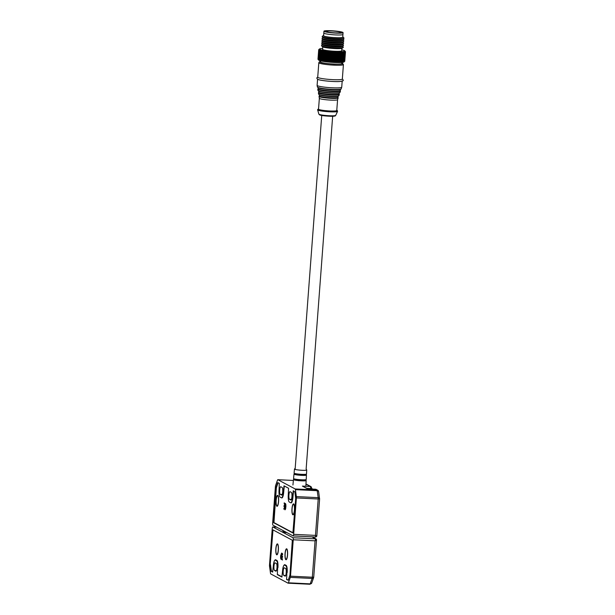 <?xml version="1.0" encoding="UTF-8"?>
<svg xmlns="http://www.w3.org/2000/svg" width="615" height="615" viewBox="0 0 615 615"><rect width="100%" height="100%" fill="white"/><g stroke="black" fill="none" stroke-linecap="round" stroke-linejoin="round"><path stroke-width="0.92" d="M292.871 514.332A5.028 1.192 92.8 0 1 292.087 508.728A5.028 1.192 92.8 0 1 293.616 504.362A5.028 1.192 92.8 0 1 293.77 504.492A5.028 1.192 92.8 0 1 294.431 509.405A5.028 1.192 92.8 0 1 293.301 514.232A5.028 1.192 92.8 0 1 292.871 514.332M293.301 514.232L293.739 513.809A4.566 1.084 -87.2 0 0 293.839 513.694M294.254 505.076A4.566 1.084 -87.2 0 0 294.162 504.953L293.77 504.492M318.055 77.559A12.338 1.338 -175.7 0 1 317.724 77.213L318.816 62.715A12.338 1.338 -175.7 0 0 319.147 63.061A12.338 1.338 -175.7 0 0 333.953 65.152A12.338 1.338 -175.7 0 0 343.424 64.567L342.332 79.058A12.338 1.338 -175.7 0 1 332.869 79.65A12.338 1.338 -175.7 0 1 318.055 77.559M337.574 99.692L338.165 97.9A9.602 1.038 -175.7 0 1 329.54 98.262A9.602 1.038 -175.7 0 1 319.285 96.701A9.602 1.038 -175.7 0 1 319.031 96.463L319.354 98.315L318.532 109.163A9.14 0.992 -175.7 0 0 329.748 110.969A9.14 0.992 -175.7 0 0 336.759 110.531L337.581 99.676A9.14 0.992 -175.7 0 1 337.574 99.692A9.14 0.992 -175.7 0 1 330.562 100.099A9.14 0.992 -175.7 0 1 319.592 98.546A9.14 0.992 -175.7 0 1 319.354 98.315A9.14 0.992 -175.7 0 1 319.354 98.292M342.178 81.126L341.725 87.215A12.338 1.338 -175.7 0 1 341.717 87.253A12.338 1.338 -175.7 0 1 332.254 87.807A12.338 1.338 -175.7 0 1 317.448 85.708A12.338 1.338 -175.7 0 1 317.117 85.4A12.338 1.338 -175.7 0 1 317.117 85.37L317.571 79.274L316.748 78.051L317.747 76.96M342.201 80.873A12.338 1.338 -175.7 0 1 332.73 81.464A12.338 1.338 -175.7 0 1 317.924 79.366M341.932 62.461L341.855 63.537A10.693 1.161 -175.7 0 1 333.645 64.045A10.693 1.161 -175.7 0 1 320.523 61.931L320.607 60.862M335.713 33.102A9.594 1.038 -175.7 0 1 323.936 31.211A9.594 1.038 -175.7 0 1 331.3 30.75A9.594 1.038 -175.7 0 1 343.078 32.649A9.594 1.038 -175.7 0 1 335.713 33.102M335.575 34.917A9.594 1.038 -175.7 0 1 323.798 33.018A9.594 1.038 -175.7 0 0 335.575 34.917A9.594 1.038 -175.7 0 0 342.939 34.463A9.594 1.038 -175.7 0 1 335.575 34.917M331.762 30.996A7.588 0.823 -175.7 0 1 341.071 32.495A7.588 0.823 -175.7 0 1 335.252 32.856A7.588 0.823 -175.7 0 1 326.35 31.665L327.733 31.726L326.012 31.48A7.588 0.823 -175.7 0 1 325.942 31.357A7.588 0.823 -175.7 0 1 331.762 30.996M334.606 115.643C337.274 116.865 321.707 116.112 319.869 114.928M323.936 31.211L323.598 35.739A9.594 1.038 4.3 0 0 335.367 37.638A9.594 1.038 4.3 0 0 342.732 37.177L343.078 32.649M323.621 35.416A10.055 1.092 4.3 0 0 323.206 35.593A10.055 1.092 4.3 0 0 323.405 35.985A10.055 1.092 4.3 0 0 334.829 37.661A10.055 1.092 4.3 0 0 343.139 37.092A10.055 1.092 4.3 0 0 342.924 36.931A10.055 1.092 4.3 0 0 342.763 36.854M323.206 35.593L322.237 36.416A10.97 1.192 4.3 0 0 322.214 36.677A10.97 1.192 4.3 0 0 322.452 36.846A10.97 1.192 4.3 0 0 333.73 38.599A10.97 1.192 4.3 0 0 343.962 38.315A10.97 1.192 4.3 0 0 343.977 38.053L343.139 37.092M322.214 36.677L323.052 37.638A10.055 1.092 4.3 0 0 323.275 37.799A10.055 1.092 4.3 0 0 335.336 39.506A10.055 1.092 4.3 0 0 342.986 39.137L343.962 38.315M318.04 59.309L318.693 49.815L319.4 49.277L318.747 49.915L318.04 59.34A13.438 1.453 4.3 0 0 318.047 59.355L318.724 60.124L318.07 59.378L318.778 49.953L319.516 49.408L318.908 50.061L318.201 59.478L318.716 60.101A12.707 1.376 4.3 0 0 319 60.324A12.707 1.376 4.3 0 0 332.054 62.353A12.707 1.376 4.3 0 0 343.908 62.015L344.623 61.4L345.33 51.983L344.807 51.245L345.438 51.891L344.731 61.316A13.438 1.453 4.3 0 0 344.754 61.285L345.461 51.86L344.892 51.13L345.484 51.768L344.754 61.208M318.97 50.099L319.739 49.546L319.185 50.207L318.47 59.632L318.931 60.239L318.263 59.524L318.97 50.099A13.438 1.453 -175.7 0 1 318.908 50.061M318.708 49.761L319.385 49.146L318.693 49.784L317.986 59.201A13.438 1.453 4.3 0 0 317.986 59.24M322.944 37.515L322.099 38.23A10.97 1.192 4.3 0 0 322.075 38.491A10.97 1.192 4.3 0 0 322.314 38.66A10.97 1.192 4.3 0 0 335.483 40.521A10.97 1.192 4.3 0 0 343.823 40.121A10.97 1.192 4.3 0 0 343.839 39.867L343.116 39.029M322.075 38.491L322.921 39.452A10.055 1.092 4.3 0 0 323.136 39.606A10.055 1.092 4.3 0 0 333.468 41.213A10.055 1.092 4.3 0 0 342.847 40.951L343.823 40.121M322.806 39.322L321.96 40.044A10.97 1.192 4.3 0 0 321.945 40.298A10.97 1.192 4.3 0 0 322.183 40.475A10.97 1.192 4.3 0 0 333.453 42.227A10.97 1.192 4.3 0 0 343.685 41.935A10.97 1.192 4.3 0 0 343.708 41.674L342.978 40.844M321.945 40.298L322.783 41.267A10.055 1.092 4.3 0 0 322.998 41.42A10.055 1.092 4.3 0 0 335.067 43.127A10.055 1.092 4.3 0 0 342.716 42.766L343.685 41.935M322.667 41.136L321.829 41.851A10.97 1.192 4.3 0 0 321.806 42.112A10.97 1.192 4.3 0 0 322.045 42.281A10.97 1.192 4.3 0 0 335.206 44.149A10.97 1.192 4.3 0 0 343.554 43.75A10.97 1.192 4.3 0 0 343.57 43.488L342.839 42.65M321.806 42.112L322.644 43.073A10.055 1.092 4.3 0 0 322.867 43.235A10.055 1.092 4.3 0 0 333.199 44.841A10.055 1.092 4.3 0 0 342.578 44.572L343.554 43.75M322.537 42.95L321.691 43.665A10.97 1.192 4.3 0 0 321.668 43.926A10.97 1.192 4.3 0 0 321.906 44.096A10.97 1.192 4.3 0 0 333.184 45.848A10.97 1.192 4.3 0 0 343.416 45.556A10.97 1.192 4.3 0 0 343.431 45.302L342.709 44.465M321.668 43.926L322.506 44.887A10.055 1.092 4.3 0 0 322.729 45.049A10.055 1.092 4.3 0 0 334.791 46.755A10.055 1.092 4.3 0 0 342.44 46.386L343.416 45.556M322.398 44.764L321.553 45.479A10.97 1.192 4.3 0 0 321.537 45.733A10.97 1.192 4.3 0 0 321.776 45.91A10.97 1.192 4.3 0 0 334.937 47.77A10.97 1.192 4.3 0 0 343.278 47.37A10.97 1.192 4.3 0 0 343.301 47.117L342.57 46.279M321.537 45.733L322.375 46.702A10.055 1.092 4.3 0 0 322.591 46.855A10.055 1.092 4.3 0 0 332.923 48.462A10.055 1.092 4.3 0 0 342.301 48.201L343.278 47.37M322.752 46.932L322.575 49.331A9.594 1.038 4.3 0 0 334.345 51.23A9.594 1.038 4.3 0 0 341.709 50.768L341.894 48.377M341.779 49.869A12.707 1.376 -175.7 0 1 344.469 50.645A12.707 1.376 -175.7 0 1 344.746 50.845A12.707 1.376 -175.7 0 1 334.245 51.568A12.707 1.376 -175.7 0 1 319.815 49.454A12.707 1.376 -175.7 0 1 319.562 48.954A12.707 1.376 -175.7 0 1 322.644 48.431M318.847 49.569L319.562 48.954M319.469 49.031L318.739 49.654A13.438 1.453 -175.7 0 0 318.716 49.684M344.731 61.316L344 61.938M344.569 61.431L344.385 61.515A13.438 1.453 -175.7 0 1 344.308 61.538L343.524 62.146L344.046 61.615L344.754 52.19L344.331 51.452L345.015 52.121A13.438 1.453 4.3 0 0 345.092 52.091L344.615 51.36L345.276 52.014L344.569 61.431A13.438 1.453 4.3 0 0 344.623 61.4M343.939 61.638L343.139 62.238L343.601 61.7L344.308 52.283L343.939 51.545L344.646 52.214L343.939 61.638A13.438 1.453 4.3 0 0 344.046 61.615M343.47 61.723L342.655 62.315L343.462 51.622L344.177 52.298L343.47 61.723A13.438 1.453 4.3 0 0 343.601 61.7M342.901 61.8L342.078 62.376L342.886 51.691L343.608 52.375L342.901 61.8A13.438 1.453 4.3 0 0 343.062 61.777M343.132 52.421A13.438 1.453 -175.7 0 1 342.947 52.436L342.24 61.861A13.438 1.453 4.3 0 0 342.424 61.846M342.24 61.861L341.425 62.43L342.409 52.475A13.438 1.453 -175.7 0 1 342.201 52.483L341.494 61.907A13.438 1.453 4.3 0 0 341.702 61.892M341.494 61.907L340.679 62.469L341.602 52.506A13.438 1.453 -175.7 0 1 341.371 52.513L340.664 61.938A13.438 1.453 4.3 0 0 340.894 61.931M340.664 61.938L339.864 62.499L340.718 52.529A13.438 1.453 -175.7 0 1 340.472 52.536L339.757 61.961A13.438 1.453 4.3 0 0 340.01 61.954M339.757 61.961L338.98 62.515L339.764 52.544A13.438 1.453 -175.7 0 1 339.495 52.544L338.788 61.961A13.438 1.453 4.3 0 0 339.05 61.961M338.788 61.961L338.035 62.515L338.75 52.536A13.438 1.453 -175.7 0 1 338.465 52.529L337.758 61.954A13.438 1.453 4.3 0 0 338.035 61.961M337.758 61.954L337.035 62.499L336.966 61.938L337.673 52.513A13.438 1.453 -175.7 0 1 337.389 52.506L336.674 61.931A13.438 1.453 4.3 0 0 336.966 61.938M336.674 61.931L335.99 62.469L335.852 61.907L336.566 52.483A13.438 1.453 -175.7 0 1 336.259 52.467L335.552 61.892A13.438 1.453 4.3 0 0 335.852 61.907M335.552 61.892L334.906 62.43L334.706 61.861L335.413 52.436A13.438 1.453 -175.7 0 1 335.106 52.421L334.391 61.846A13.438 1.453 4.3 0 0 334.706 61.861M334.391 61.846L333.791 62.376L333.53 61.8L334.237 52.375A13.438 1.453 -175.7 0 1 333.922 52.352L333.215 61.777A13.438 1.453 4.3 0 0 333.53 61.8M333.215 61.777L332.661 62.315L332.331 61.723L333.046 52.298A13.438 1.453 -175.7 0 1 332.723 52.275L332.015 61.7A13.438 1.453 4.3 0 0 332.331 61.723M332.015 61.7L331.516 62.238L331.131 61.638L331.839 52.214A13.438 1.453 -175.7 0 1 331.523 52.19L330.816 61.615A13.438 1.453 4.3 0 0 331.131 61.638M330.816 61.615L330.37 62.146L329.932 61.538L330.639 52.114A13.438 1.453 -175.7 0 1 330.324 52.091L329.617 61.515A13.438 1.453 4.3 0 0 329.932 61.538M329.617 61.515L329.233 62.046L328.741 61.431L329.456 52.006A13.438 1.453 -175.7 0 1 329.14 51.975L328.433 61.4A13.438 1.453 4.3 0 0 328.741 61.431M328.433 61.4L328.118 61.938L327.58 61.316L328.287 51.891A13.438 1.453 -175.7 0 1 327.98 51.86L327.272 61.277A13.438 1.453 4.3 0 0 327.58 61.316M327.272 61.277L327.019 61.815L326.442 61.185L327.149 51.76A13.438 1.453 -175.7 0 1 326.857 51.729L326.142 61.154A13.438 1.453 4.3 0 0 326.442 61.185M326.142 61.154L325.965 61.692L325.343 61.054L326.05 51.629A13.438 1.453 -175.7 0 1 325.766 51.591L325.058 61.016A13.438 1.453 4.3 0 0 325.343 61.054M325.058 61.016L324.943 61.562L324.297 60.908L325.004 51.483A13.438 1.453 -175.7 0 1 324.735 51.445L324.028 60.87A13.438 1.453 4.3 0 0 324.297 60.908M324.028 60.87L323.982 61.423L323.305 60.762L324.013 51.337A13.438 1.453 -175.7 0 1 323.759 51.299L323.052 60.724A13.438 1.453 4.3 0 0 323.305 60.762M323.052 60.724L323.075 61.277L322.383 60.608L323.09 51.183A13.438 1.453 -175.7 0 1 322.852 51.145L322.145 60.57A13.438 1.453 4.3 0 0 322.383 60.608M322.145 60.57L322.237 61.131L321.53 60.455L322.237 51.03A13.438 1.453 -175.7 0 1 322.022 50.991L321.314 60.408A13.438 1.453 4.3 0 0 321.53 60.455M321.314 60.408L321.468 60.977L320.753 60.293L321.461 50.876A13.438 1.453 -175.7 0 1 321.268 50.83L320.561 60.255A13.438 1.453 4.3 0 0 320.753 60.293M320.561 60.255L320.784 60.831L320.061 60.139L320.769 50.714A13.438 1.453 -175.7 0 1 320.607 50.668L319.892 60.093A13.438 1.453 4.3 0 0 320.061 60.139M319.892 60.093L320.184 60.677L319.469 59.978L320.177 50.553A13.438 1.453 -175.7 0 1 320.031 50.515L319.323 59.939A13.438 1.453 4.3 0 0 319.469 59.978M319.323 59.939L319.669 50.399A13.438 1.453 -175.7 0 1 319.554 50.361L318.847 59.786A13.438 1.453 4.3 0 0 318.962 59.824M318.847 59.786L319.254 60.385L318.562 59.67L319.27 50.245A13.438 1.453 -175.7 0 1 319.185 50.207M345.015 52.121L344.308 61.538M344.385 61.515L345.092 52.091M345.399 51.591A13.438 1.453 -175.7 0 1 345.422 51.614A13.438 1.453 -175.7 0 1 345.43 51.629L344.746 50.845M319.27 50.245L320.061 49.692L319.554 50.361M319.669 50.399L320.476 49.838L320.031 50.515M320.177 50.553L320.992 49.984L320.607 50.668M320.769 50.714L321.591 50.138L321.268 50.83M321.461 50.876L322.275 50.292L322.022 50.991M322.237 51.03L323.044 50.438L322.852 51.145M323.09 51.183L323.882 50.584L323.759 51.299M324.013 51.337L324.789 50.73L324.735 51.445M325.004 51.483L325.75 50.868L325.766 51.591M326.05 51.629L326.765 50.999L326.857 51.729M327.149 51.76L327.826 51.13L327.98 51.86M328.287 51.891L328.917 51.245L329.14 51.975M329.456 52.006L330.04 51.352L330.324 52.091M330.639 52.114L331.178 51.452L331.523 52.19M331.839 52.214L332.323 51.545L332.723 52.275M333.046 52.298L333.461 51.622L333.922 52.352M334.237 52.375L334.598 51.683L335.106 52.421M335.413 52.436L335.705 51.737L336.259 52.467M336.566 52.483L336.789 51.783L337.389 52.506M337.673 52.513L337.835 51.806L338.465 52.529M338.75 52.536L338.842 51.821L339.495 52.544M339.764 52.544L339.788 51.821L340.472 52.536M340.718 52.529L340.672 51.806L341.371 52.513M341.602 52.506L341.486 51.783L342.201 52.483M342.409 52.475L342.224 51.737L342.947 52.436M338.035 62.515L338.842 51.821M337.035 62.499L337.835 51.806M335.99 62.469L336.789 51.783M334.906 62.43L335.705 51.737M333.791 62.376L334.598 51.683M332.661 62.315L333.461 51.622M331.516 62.238L332.323 51.545M330.37 62.146L331.178 51.452M329.233 62.046L330.04 51.352M328.118 61.938L328.917 51.245M327.019 61.815L327.826 51.13M325.965 61.692L326.765 50.999M324.943 61.562L325.75 50.868M323.982 61.423L324.789 50.73M277.742 495.406A5.481 1.299 92.8 0 1 277.903 495.544A5.481 1.299 92.8 0 1 278.626 500.902A5.481 1.299 92.8 0 1 277.388 506.168A5.481 1.299 92.8 0 1 276.919 506.276A5.481 1.299 92.8 0 1 276.074 500.172A5.481 1.299 92.8 0 1 277.742 495.406M293.655 503.908A5.481 1.299 92.8 0 1 293.816 504.046A5.481 1.299 92.8 0 1 294.539 509.412A5.481 1.299 92.8 0 1 293.301 514.67A5.481 1.299 92.8 0 1 292.832 514.786A5.481 1.299 92.8 0 1 291.987 508.674A5.481 1.299 92.8 0 1 293.655 503.908M284.168 503.662L284.23 502.832L284.845 504.008L284.914 506.429L284.607 508.367L283.753 509.128L284.66 506.852L283.953 506.476L284.015 505.645L284.722 506.022L284.376 503.77M283.976 508.382L284.707 507.998M285.168 504.192L285.421 503.47L285.875 504.654L285.906 507.037L284.945 509.766L285.698 506.868L285.329 504.277M285.483 509.182L285.099 509.774M284.976 508.92L285.714 508.405M293.048 532.805L273.952 522.596L276.343 487.872L278.088 482.66M291.272 502.839L290.918 502.824A6.673 1.584 92.8 0 0 291.095 502.878A6.673 1.584 92.8 0 0 292.948 497.028L293.539 490.924M282.031 497.904L281.678 497.889A6.673 1.584 92.8 0 0 281.855 497.942A6.673 1.584 92.8 0 0 283.707 492.092L284.299 485.981M284.568 503.093L284.522 503.677M283.953 506.476L284.361 505.83M284.883 506.798L284.307 506.491M284.33 508.397L284.768 507.998L284.33 508.397M283.753 509.128L284.168 508.413M285.568 503.608L285.521 504.215M285.329 508.936L285.798 508.405L285.329 508.936M284.76 509.666L285.168 508.951M276.958 505.822A5.028 1.192 92.8 0 1 276.173 500.226A5.028 1.192 92.8 0 1 277.703 495.859A5.028 1.192 92.8 0 1 277.857 495.99A5.028 1.192 92.8 0 1 278.518 500.902A5.028 1.192 92.8 0 1 277.388 505.73A5.028 1.192 92.8 0 1 276.958 505.822M277.388 505.73L277.826 505.307A4.566 1.084 -87.2 0 0 277.926 505.192M278.341 496.574A4.566 1.084 -87.2 0 0 278.257 496.451L277.857 495.99M282.708 491.731A3.836 0.907 92.8 0 1 281.639 495.09A3.836 0.907 92.8 0 1 281.539 495.06L280.279 494.391A3.836 0.907 92.8 0 1 279.664 490.324A3.836 0.907 92.8 0 1 280.748 486.749A3.836 0.907 92.8 0 1 280.847 486.78L282.108 487.449A3.836 0.907 92.8 0 1 282.708 491.731M291.94 496.666A3.836 0.907 92.8 0 1 290.872 500.026A3.836 0.907 92.8 0 1 290.772 500.003L289.511 499.326A3.836 0.907 92.8 0 1 288.904 495.26A3.836 0.907 92.8 0 1 289.988 491.685A3.836 0.907 92.8 0 1 290.088 491.716L291.349 492.392A3.836 0.907 92.8 0 1 291.94 496.666M273.421 521.643L275.966 487.803L277.649 482.706L279.318 483.321L279.049 489.778A6.581 1.561 -87.2 0 0 280.071 497.105L281.332 497.781A6.581 1.561 -87.2 0 0 281.501 497.827A6.581 1.561 -87.2 0 0 283.338 492.062L283.999 485.827L288.558 488.256L288.289 494.714A6.581 1.561 -87.2 0 0 289.311 502.048L290.572 502.716A6.581 1.561 -87.2 0 0 290.741 502.77A6.581 1.561 -87.2 0 0 292.571 497.005L293.232 490.762L294.885 491.915L295.7 498.35L292.901 532.99L273.567 522.658L273.806 521.658M307.808 488.848L315.495 489.225L316.956 490.009L295.139 488.948L277.849 479.708A1.83 0.431 92.8 0 0 277.803 479.692A1.83 0.431 92.8 0 0 277.511 480.084L275.612 485.504A1.83 0.431 92.8 0 0 275.397 486.719L272.66 523.119A1.83 0.431 92.8 0 0 272.945 525.156L282.915 530.484L282.977 531.083L284.138 531.137M293.194 535.926L315.803 537.026L315.472 535.396L293.655 534.335A1.83 0.431 92.8 0 1 293.14 535.934A1.83 0.431 92.8 0 1 293.094 535.919L283.123 530.591L282.977 531.083M293.655 534.335L296.392 497.935L318.209 498.996L315.472 535.396L316.81 536.188L319.608 498.911L318.209 498.996A1.83 0.431 -87.2 0 0 318.178 497.65A1.83 1.107 -7.9 0 1 319.6 498.519A1.83 1.107 -7.9 0 1 319.562 498.857L318.632 491.57A1.83 1.107 172.1 0 0 317.209 490.693L318.178 497.65L296.361 496.589A1.83 0.431 92.8 0 1 296.392 497.935M296.361 496.589L295.392 489.64L317.209 490.693A1.83 0.431 92.8 0 0 316.956 490.009A1.83 1.768 118.1 0 1 317.678 490.209L316.218 489.425A1.83 1.768 118.1 0 0 315.495 489.225A1.83 0.431 -87.2 0 0 315.441 489.209A1.83 0.431 -87.2 0 0 315.395 489.217M295.139 488.948A1.83 0.431 92.8 0 1 295.392 489.64M306.939 488.341L310.652 488.525A1.83 0.431 -87.2 0 0 310.367 486.488A1.83 1.768 -61.9 0 1 311.098 486.688L306.977 484.489A1.83 1.768 118.1 0 0 306.255 484.289A1.83 0.431 -87.2 0 0 306.209 484.274L310.367 486.488L302.388 486.096L307.869 488.84M318.593 491.908A1.83 1.107 172.1 0 0 318.632 491.57L317.678 490.209A1.83 1.768 118.1 0 1 318.539 491.316M315.803 537.026L316.81 536.188M287.566 554.945A5.481 1.299 92.8 0 1 286.367 559.596A5.481 1.299 92.8 0 1 285.045 553.6A5.481 1.299 92.8 0 1 286.882 548.972A5.481 1.299 92.8 0 1 287.566 554.945M276.704 554.792A5.481 1.299 92.8 0 1 275.851 548.68A5.481 1.299 92.8 0 1 277.519 543.921A5.481 1.299 92.8 0 1 277.688 544.06A5.481 1.299 92.8 0 1 278.411 549.418A5.481 1.299 92.8 0 1 277.173 554.684A5.481 1.299 92.8 0 1 276.704 554.792M282.346 559.212L282.285 560.042L281.67 558.866L281.601 556.437L282.608 553.661L281.855 556.014L282.562 556.39L282.5 557.221L281.793 556.844L282.346 559.212M281.908 554.499L282.608 553.661M282.7 554.492L282.101 554.891M284.092 565.162A6.488 1.538 92.8 0 1 284.722 564.678A6.488 1.538 92.8 0 1 284.891 564.724L286.144 565.4A6.488 1.538 92.8 0 1 287.151 572.627M286.859 579.445L288.25 580.191L286.582 579.568L286.851 573.111A6.581 1.561 -87.2 0 0 285.829 565.777L284.568 565.108A6.581 1.561 -87.2 0 0 284.399 565.054A6.581 1.561 -87.2 0 0 282.569 570.82L281.878 577.055L277.342 574.625L277.611 568.175A6.581 1.561 -87.2 0 0 276.589 560.842L275.328 560.173A6.581 1.561 -87.2 0 0 275.159 560.119A6.581 1.561 -87.2 0 0 273.329 565.885L272.645 572.119L271.015 570.966L270.2 564.539L272.999 529.899L292.333 540.231L289.934 575.079L288.25 580.183M270.5 564.678L271.361 570.889L272.806 571.935M274.859 560.227A6.488 1.538 92.8 0 1 275.482 559.742A6.488 1.538 92.8 0 1 275.651 559.788L276.911 560.465A6.488 1.538 92.8 0 1 277.918 567.691M277.626 574.51L282.047 576.87M281.347 558.674L281.093 559.396L280.64 558.22L280.609 555.837L281.57 553.108L280.817 555.998L281.347 558.674M281.263 554.046L281.57 553.108M281.701 553.961L281.07 554.484M281.793 556.844L282.508 557.059M281.601 556.437L281.993 556.091M281.931 556.852L281.962 556.46M282.47 559.965L282.024 558.881M281.386 553.708L281.924 553.123M281.447 559.419L281.001 558.236M283.2 571.158A3.836 0.907 92.8 0 1 284.261 567.799A3.836 0.907 92.8 0 1 284.361 567.822L285.621 568.498A3.836 0.907 92.8 0 1 286.236 572.557A3.836 0.907 92.8 0 1 285.152 576.14A3.836 0.907 92.8 0 1 285.053 576.109L283.792 575.432A3.836 0.907 92.8 0 1 283.2 571.158M273.959 566.223A3.836 0.907 92.8 0 1 275.028 562.856A3.836 0.907 92.8 0 1 275.128 562.886L276.389 563.563A3.836 0.907 92.8 0 1 276.996 567.622A3.836 0.907 92.8 0 1 275.912 571.204A3.836 0.907 92.8 0 1 275.812 571.174L274.551 570.497A3.836 0.907 92.8 0 1 273.959 566.223M288.151 583.181L309.868 584.235A1.83 0.431 -87.2 0 0 309.914 584.25A1.83 0.431 -87.2 0 0 310.206 583.866L288.389 582.805L290.288 577.385L312.105 578.446L310.206 583.866A1.83 1.391 19.3 0 0 311.728 583.028L313.627 577.608A1.83 1.391 -160.7 0 1 312.105 578.446A1.83 0.431 -87.2 0 0 312.328 577.231L290.503 576.17A1.83 0.431 92.8 0 1 290.288 577.385M290.503 576.17L293.24 539.77L315.065 540.831L315.664 538.84L292.955 537.733A1.83 0.431 92.8 0 1 293.24 539.77M292.955 537.733L282.985 532.405L286.867 532.598M288.389 582.805A1.83 0.431 92.8 0 1 288.097 583.189A1.83 0.431 92.8 0 1 288.051 583.174L270.761 573.941A1.83 0.431 92.8 0 1 270.508 573.249L269.539 566.3A1.83 0.431 92.8 0 1 269.516 564.947L272.253 528.554A1.83 0.431 92.8 0 1 272.76 526.947A1.83 0.431 92.8 0 1 272.806 526.963L282.777 532.29L282.923 531.806L282.985 532.405M313.688 577.178A1.83 1.391 -160.7 0 1 313.627 577.608L313.681 577.093M282.923 531.806L285.637 531.937M316.533 539.862L313.727 577.139L312.328 577.231L315.065 540.831L316.533 539.862L316.025 538.94A0.915 0.884 118.1 0 0 315.664 538.84L311.943 536.849M285.152 553.654A5.028 1.192 92.8 0 1 286.836 549.418A5.028 1.192 92.8 0 1 287.459 554.884A5.028 1.192 92.8 0 1 286.359 559.15A5.028 1.192 92.8 0 1 285.152 553.654M287.313 549.971A4.482 1.061 -87.2 0 0 287.305 549.971L286.836 549.418M286.89 558.651A4.482 1.061 -87.2 0 0 286.89 558.643L286.359 559.15M275.958 548.741A5.028 1.192 92.8 0 1 277.642 544.498A5.028 1.192 92.8 0 1 278.264 549.971A5.028 1.192 92.8 0 1 277.165 554.238A5.028 1.192 92.8 0 1 275.958 548.741M278.118 545.059A4.482 1.061 -87.2 0 0 278.111 545.059L277.642 544.498M277.696 553.731L277.165 554.238M294.485 469.045A6.142 0.669 4.3 0 0 294.477 469.076A6.142 0.669 4.3 0 0 294.639 469.245A6.142 0.669 4.3 0 0 301.135 470.237A6.142 0.669 4.3 0 0 306.716 470.029A6.142 0.669 4.3 0 0 306.731 469.991A6.142 0.669 4.3 0 0 306.716 469.952M294.201 473.258A6.112 0.661 4.3 0 0 294.431 473.496L294.085 473.104A6.227 0.676 4.3 0 0 294.085 473.104A6.227 0.676 4.3 0 0 294.254 473.281A6.227 0.676 4.3 0 0 300.843 474.288A6.227 0.676 4.3 0 0 306.501 474.073A6.227 0.676 4.3 0 0 306.508 474.034L306.109 474.373A6.112 0.661 4.3 0 0 306.37 474.234M293.993 474.096A6.25 0.676 4.3 0 0 293.985 474.127A6.25 0.676 4.3 0 0 294.154 474.303A6.25 0.676 4.3 0 0 300.766 475.31A6.25 0.676 4.3 0 0 306.447 475.095A6.25 0.676 4.3 0 0 306.454 475.064L306.016 474.642A6.127 0.661 -175.7 0 1 306.332 474.918A6.127 0.661 -175.7 0 1 299.882 475.064A6.127 0.661 -175.7 0 1 294.131 473.934A6.127 0.661 -175.7 0 1 294.485 473.773L294.331 473.442M293.57 478.493A6.35 0.684 4.3 0 0 293.563 478.524A6.35 0.684 4.3 0 0 293.732 478.701A6.35 0.684 4.3 0 0 300.443 479.731A6.35 0.684 4.3 0 0 306.209 479.508A6.35 0.684 4.3 0 0 306.224 479.477L305.747 479.831A6.227 0.676 4.3 0 0 306.078 479.677M294.062 479.185L293.463 479.562A6.373 0.692 4.3 0 0 293.463 479.562A6.373 0.692 4.3 0 0 293.632 479.738A6.373 0.692 4.3 0 0 300.366 480.769A6.373 0.692 4.3 0 0 306.155 480.546A6.373 0.692 4.3 0 0 306.162 480.515L305.624 480.054A6.242 0.676 -175.7 0 1 306.039 480.369A6.242 0.676 -175.7 0 1 299.467 480.515A6.242 0.676 -175.7 0 1 293.616 479.369A6.242 0.676 -175.7 0 1 294.062 479.185L293.824 478.87M293.678 478.678A6.227 0.676 4.3 0 0 293.978 478.947A6.227 0.676 4.3 0 0 299.828 479.846A6.227 0.676 4.3 0 0 305.747 479.831M294.431 473.496A6.112 0.661 4.3 0 0 300.235 474.403A6.112 0.661 4.3 0 0 306.109 474.373M318.862 114.106L319.508 114.828C320.615 115.459 324.351 115.943 330.716 116.281C336.505 116.266 335.336 115.543 335.698 115.374A8.449 0.915 -175.7 0 1 329.225 115.735A8.449 0.915 -175.7 0 1 319.085 114.305A8.449 0.915 -175.7 0 1 318.862 114.106L317.578 109.639L318.555 108.847M336.782 110.254L336.874 110.3C338.427 110.877 336.082 111.115 329.832 111.015C322.737 110.469 318.931 109.931 318.424 109.401L318.555 108.878M319.293 94.871A9.732 1.053 4.3 0 0 320.546 95.287A9.732 1.053 4.3 0 0 336.851 96.517A9.732 1.053 4.3 0 0 337.058 96.493M338.042 96.309L337.958 97.17A9.417 1.022 -175.7 0 1 330.309 97.731A9.417 1.022 -175.7 0 1 319.508 96.155A9.417 1.022 -175.7 0 1 319.346 95.771L319.031 96.463M318.908 94.449A10.163 1.099 -175.7 0 1 318.639 94.195L318.409 92.88A10.486 1.138 -175.7 0 0 318.693 93.142A10.486 1.138 -175.7 0 0 329.894 94.848A10.486 1.138 -175.7 0 0 339.319 94.456L338.896 95.725A10.163 1.099 -175.7 0 1 329.763 96.101A10.163 1.099 -175.7 0 1 318.908 94.449M318.693 91.312A10.624 1.153 4.3 0 0 320.061 91.766A10.624 1.153 4.3 0 0 337.85 93.103C341.179 92.45 339.088 92.903 340.041 92.273A11.047 1.199 -175.7 0 1 330.117 92.688A11.047 1.199 -175.7 0 1 318.316 90.897A11.047 1.199 -175.7 0 1 318.017 90.62L317.794 89.306A11.37 1.23 -175.7 0 0 318.093 89.582A11.37 1.23 -175.7 0 0 330.247 91.435A11.37 1.23 -175.7 0 0 340.464 91.005L340.041 92.273M339.173 92.873L339.103 93.703A10.301 1.115 -175.7 0 1 330.732 94.326A10.301 1.115 -175.7 0 1 318.908 92.604A10.301 1.115 -175.7 0 1 318.739 92.173L318.409 92.88M318.101 87.761A11.508 1.245 4.3 0 0 319.577 88.252A11.508 1.245 4.3 0 0 338.85 89.698C342.509 88.975 340.18 89.452 341.194 88.829A11.931 1.292 -175.7 0 1 330.47 89.275A11.931 1.292 -175.7 0 1 317.717 87.338A11.931 1.292 -175.7 0 1 317.401 87.038L317.117 85.4M340.31 89.436L340.241 90.244A11.185 1.215 -175.7 0 1 331.154 90.912A11.185 1.215 -175.7 0 1 318.316 89.044A11.185 1.215 -175.7 0 1 318.124 88.575L317.794 89.306M341.886 63.099L342.278 63.268C344.146 63.968 341.325 64.252 333.814 64.137C325.281 63.476 320.715 62.83 320.1 62.2L320.561 61.5M335.698 115.374L337.574 111.377A10.017 1.084 -175.7 0 1 329.894 111.815A10.017 1.084 -175.7 0 1 317.87 110.116A10.017 1.084 -175.7 0 1 317.609 109.877M273.567 522.658L274.113 522.688M276.081 487.195L276.466 487.218M277.649 482.706L278.049 482.729M282.17 494.483L280.279 494.391M277.849 479.708L293.37 480.461L277.803 479.692M302.388 486.096L307.508 488.84M291.402 499.418L289.511 499.326M306.977 484.489L306.209 484.274A1.83 0.431 -87.2 0 0 306.155 484.282M310.621 488.979L310.652 488.525L312.005 488.387M286.582 579.568L287.128 579.591M277.342 574.625L277.895 574.656M271.146 571.312L271.692 571.343M285.683 575.525L283.792 575.432M272.806 526.963L276.689 527.155M276.443 570.589L274.551 570.497M275.328 560.173L276.466 560.227M277.273 560.872L276.589 560.842M284.568 565.108L285.698 565.162M286.505 565.815L285.829 565.777M316.487 539.785A0.915 0.884 118.1 0 0 316.025 538.94L312.136 536.857M295.2 468.192L294.477 469.076L294.085 473.104M294.485 473.773L293.985 474.127L293.563 478.524L293.978 478.947M293.463 479.562L292.932 485.012M306.508 474.034L306.731 469.991L306.139 469.014M306.454 475.064L306.224 479.477M306.162 480.515L305.87 485.988M336.782 110.216L337.574 111.377M320.546 95.287L318.639 94.195M320.061 91.766L318.017 90.62M319.577 88.252L317.401 87.038M343.424 64.567L341.886 63.061M320.561 61.462L319.385 61.831L318.816 62.715M317.555 79.266C319.408 80.557 333.684 81.956 339.703 81.503C342.478 81.28 343.639 80.788 343.178 80.035L342.355 78.812M321.73 115.451L295.108 469.422M337.958 97.17L338.165 97.9M339.103 93.703L339.319 94.456M340.241 90.244L340.464 91.005M332.661 116.273L306.132 469.13M319.4 94.902L319.346 95.771M336.851 96.517L338.896 95.725M318.785 91.335L318.739 92.173M318.178 87.776L318.124 88.575M341.194 88.829L341.717 87.253M291.356 502.793L290.741 502.77M282.116 497.858L281.501 497.827M307.661 488.833L316.218 489.425M293.14 535.934L315.841 537.041M312.013 489.04L311.098 486.688M276.381 560.18L275.159 560.119M285.614 565.116L284.399 565.054M288.097 583.189L309.914 584.25L311.728 583.028M272.76 526.947L276.665 527.14"/></g></svg>

